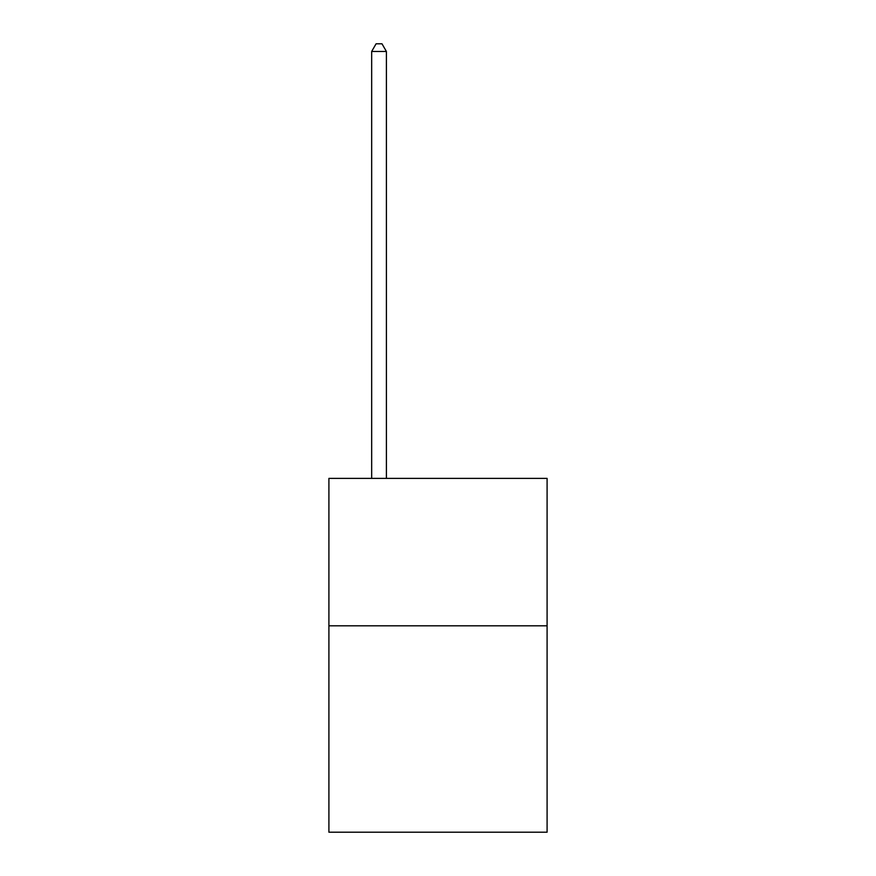 <?xml version="1.0" encoding="UTF-8"?>
<svg xmlns="http://www.w3.org/2000/svg" width="876" height="876" viewBox="0 0 876 876"><rect width="100%" height="100%" fill="white"/><g stroke="black" fill="none" stroke-linecap="round" stroke-linejoin="round"><path stroke-width="1.31" d="M547.095 625.814L547.095 832.2L328.905 832.2L328.905 478.395L547.095 478.395L547.095 625.814L328.905 625.814M386.404 478.395L386.404 51.465L371.665 51.465L371.665 478.395M371.665 51.465L376.089 43.8L381.98 43.8L386.404 51.465"/></g></svg>

